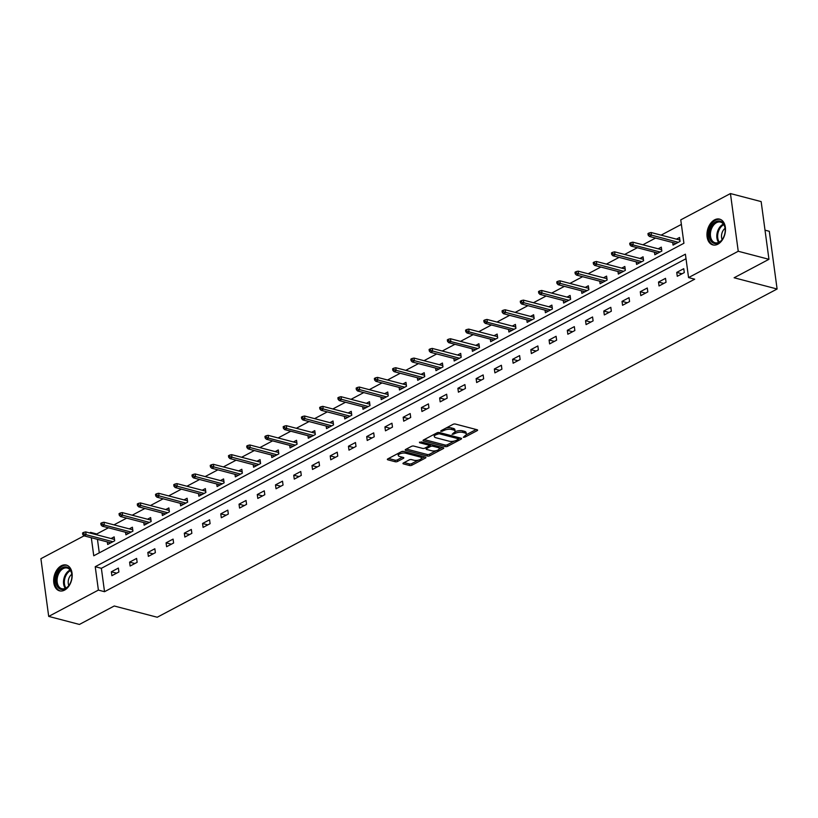 <?xml version="1.0" encoding="UTF-8"?>
<svg xmlns="http://www.w3.org/2000/svg" width="818" height="818" viewBox="0 0 818 818"><rect width="100%" height="100%" fill="white"/><g stroke="black" fill="none" stroke-linecap="round" stroke-linejoin="round"><path stroke-width="1.23" d="M463.305 437.313L464.951 437.109L477.15 430.657A1.677 0.654 172.3 0 0 477.61 430.115A1.677 0.654 172.3 0 0 477.088 429.736L455.391 424.051A1.677 0.654 172.3 0 0 453.039 424.348L440.841 430.8L440.882 431.444L444.113 430.411A5.368 2.086 172.3 0 1 451.638 429.47L453.448 429.941A5.368 2.086 172.3 0 1 455.094 431.168A5.368 2.086 172.3 0 1 453.632 432.896L452.098 434.378L455.319 433.346A5.368 2.086 172.3 0 1 462.855 432.405L464.665 432.875A5.368 2.086 172.3 0 1 466.311 434.102A5.368 2.086 172.3 0 1 464.849 435.83L463.305 437.313M61.278 565.79A13.323 8.916 104.7 0 1 66.299 565.054A13.323 8.916 104.7 0 1 72.148 576.618A13.323 8.916 104.7 0 1 64.571 590.115A13.323 8.916 104.7 0 1 59.55 590.841A13.323 8.916 104.7 0 1 53.702 579.287A13.323 8.916 104.7 0 1 61.278 565.79M714.584 219.848A13.323 8.916 104.7 0 1 719.595 219.122A13.323 8.916 104.7 0 1 725.443 230.676A13.323 8.916 104.7 0 1 717.867 244.183A13.323 8.916 104.7 0 1 712.846 244.909A13.323 8.916 104.7 0 1 706.997 233.345A13.323 8.916 104.7 0 1 714.584 219.848M403.407 462.978A1.677 0.654 172.3 0 0 402.957 463.52A1.677 0.654 172.3 0 0 403.468 463.898L409.552 465.493A1.677 0.654 172.3 0 0 411.914 465.197L425.452 458.029A1.677 0.654 172.3 0 0 425.912 457.487A1.677 0.654 172.3 0 0 425.391 457.109L403.693 451.424A1.677 0.654 172.3 0 0 401.341 451.72L387.804 458.888A1.677 0.654 172.3 0 0 387.343 459.43A1.677 0.654 172.3 0 0 387.855 459.818L395.206 461.741A1.677 0.654 172.3 0 0 397.568 461.444L403.356 458.377A1.677 0.654 172.3 0 0 403.816 457.835A1.677 0.654 172.3 0 0 403.305 457.456L399.654 456.495A4.489 1.748 172.3 0 1 398.274 455.473A4.489 1.748 172.3 0 1 400.861 453.489A4.489 1.748 172.3 0 1 405.789 453.244L420.084 456.986A4.489 1.748 172.3 0 1 421.454 458.008A4.489 1.748 172.3 0 1 418.867 460.002A4.489 1.748 172.3 0 1 413.939 460.237L411.556 459.614A1.677 0.654 172.3 0 0 409.204 459.91L403.407 462.978M91.309 537.743L93.753 555.78L683.92 243.263L680.76 219.868L730.443 193.559L761.149 201.596L768.951 259.306L734.114 277.762L777.1 289.01L157.23 617.242L114.244 605.995L79.407 624.441L48.702 616.404L40.9 558.694L84.049 535.841M768.951 259.306L738.245 251.269L688.562 277.588L685.402 254.183L95.225 566.7L98.395 590.095L48.702 616.404M686.005 258.723L101.371 568.305L104.53 591.7L694.697 279.194L688.562 277.588M104.53 591.7L98.395 590.095M445.248 446.597A1.677 0.654 172.3 0 0 447.599 446.301L461.137 439.133A1.677 0.654 172.3 0 0 461.597 438.591A1.677 0.654 172.3 0 0 461.086 438.213L439.378 432.528A1.677 0.654 172.3 0 0 437.027 432.824L423.489 439.992A1.677 0.654 172.3 0 0 423.029 440.534A1.677 0.654 172.3 0 0 423.55 440.912L445.248 446.597L445.033 445.033A1.677 0.654 172.3 0 0 447.385 444.747L454.43 441.014M443.295 448.581L429.757 455.749A1.677 0.654 172.3 0 1 427.405 456.045L405.697 450.36A1.677 0.654 172.3 0 1 405.186 449.982A1.677 0.654 172.3 0 1 405.646 449.44L411.444 446.372A1.677 0.654 172.3 0 1 413.796 446.076L422.589 448.387A1.677 0.654 172.3 0 0 424.941 448.09L428.785 446.055A1.677 0.654 172.3 0 0 429.245 445.513A1.677 0.654 172.3 0 0 428.734 445.135L419.573 442.732L421.178 441.884L443.233 447.661A1.677 0.654 172.3 0 1 443.755 448.039A1.677 0.654 172.3 0 1 443.295 448.581L443.172 447.64M777.1 289.01L769.298 231.289L765.014 230.175M683.756 268.693L676.742 272.404L677.273 276.3L684.288 272.588L683.756 268.693M665.525 278.345L658.51 282.057L659.032 285.963L666.046 282.241L665.525 278.345M647.283 288.008L640.269 291.719L640.801 295.615L647.815 291.903L647.283 288.008M629.042 297.66L622.028 301.372L622.559 305.278L629.574 301.556L629.042 297.66M610.811 307.323L603.796 311.034L604.318 314.93L611.332 311.218L610.811 307.323M592.569 316.975L585.555 320.687L586.077 324.593L593.101 320.871L592.569 316.975M574.328 326.638L567.314 330.349L567.845 334.245L574.86 330.533L574.328 326.638M556.097 336.29L549.082 340.002L549.604 343.908L556.618 340.186L556.097 336.29M537.855 345.953L530.841 349.664L531.363 353.56L538.377 349.848L537.855 345.953M519.614 355.605L512.6 359.317L513.131 363.223L520.146 359.511L519.614 355.605M501.383 365.268L494.358 368.979L494.89 372.875L501.904 369.163L501.383 365.268M483.141 374.92L476.127 378.632L476.649 382.538L483.663 378.826L483.141 374.92M464.9 384.583L457.886 388.294L458.417 392.19L465.432 388.478L464.9 384.583M446.659 394.235L439.644 397.947L440.176 401.853L447.19 398.141L446.659 394.235M428.428 403.898L421.413 407.609L421.935 411.505L428.949 407.793L428.428 403.898M410.186 413.55L403.172 417.262L403.703 421.168L410.718 417.456L410.186 413.55M391.945 423.213L384.93 426.924L385.462 430.82L392.476 427.108L391.945 423.213M373.714 432.865L366.699 436.577L367.221 440.483L374.235 436.771L373.714 432.865M355.472 442.528L348.458 446.239L348.989 450.135L356.004 446.423L355.472 442.528M337.231 452.18L330.216 455.892L330.748 459.798L337.762 456.086L337.231 452.18M319 461.843L311.985 465.554L312.507 469.45L319.521 465.739L319 461.843M300.758 471.495L293.744 475.217L294.265 479.113L301.29 475.401L300.758 471.495M282.517 481.158L275.502 484.869L276.034 488.765L283.048 485.054L282.517 481.158M264.286 490.81L257.271 494.532L257.793 498.428L264.807 494.716L264.286 490.81M246.044 500.473L239.03 504.185L239.551 508.08L246.566 504.369L246.044 500.473M227.803 510.125L220.788 513.847L221.32 517.743L228.334 514.031L227.803 510.125M209.572 519.788L202.547 523.5L203.079 527.395L210.093 523.684L209.572 519.788M191.33 529.44L184.316 533.162L184.837 537.058L191.852 533.346L191.33 529.44M173.089 539.103L166.074 542.815L166.606 546.71L173.62 542.999L173.089 539.103M154.847 548.755L147.833 552.477L148.365 556.373L155.379 552.661L154.847 548.755M136.616 558.418L129.602 562.13L130.123 566.025L137.138 562.314L136.616 558.418M118.375 568.07L111.36 571.792L111.892 575.688L118.907 571.976L118.375 568.07M681.374 224.408L661.108 235.134M655.576 238.058L642.866 244.797M637.345 247.721L624.625 254.449M619.103 257.373L606.394 264.112M600.862 267.036L588.152 273.764M582.62 276.689L569.911 283.427M564.389 286.351L551.68 293.079M546.148 296.004L533.438 302.742M527.907 305.666L515.197 312.394M509.675 315.319L496.966 322.057M491.434 324.981L478.724 331.709M473.193 334.634L460.483 341.372M454.961 344.296L442.252 351.024M436.72 353.949L424.01 360.687M418.479 363.611L405.769 370.339M400.247 373.264L387.527 380.002M382.006 382.926L369.296 389.654M363.765 392.579L351.055 399.317M345.533 402.241L332.814 408.969M327.292 411.894L314.582 418.632M309.051 421.556L296.341 428.284M290.809 431.209L278.1 437.947M272.578 440.871L259.868 447.599M254.337 450.534L241.627 457.262M236.095 460.186L223.386 466.914M217.864 469.849L205.154 476.577M199.623 479.501L186.913 486.229M181.381 489.164L168.672 495.892M163.15 498.816L150.44 505.544M144.909 508.479L132.199 515.207M126.667 518.131L113.958 524.859M108.436 527.794L96.728 533.99L96.841 534.819M97.454 539.348L99.275 552.856M672.713 242.547L673.05 245.103L680.065 241.392L679.543 237.486L676.425 239.142M654.472 252.2L654.819 254.766L661.834 251.044L661.302 247.148L658.183 248.805M636.23 261.862L636.578 264.418L643.592 260.707L643.06 256.801L639.942 258.457M617.989 271.515L618.336 274.081L625.351 270.359L624.829 266.464L621.711 268.12M599.758 281.177L600.105 283.734L607.12 280.022L606.588 276.116L603.469 277.772M581.516 290.83L581.864 293.396L588.878 289.674L588.346 285.779L585.228 287.435M563.275 300.492L563.622 303.049L570.637 299.337L570.115 295.431L566.997 297.087M545.044 310.145L545.391 312.711L552.406 308.989L551.874 305.094L548.755 306.75M526.802 319.807L527.15 322.364L534.164 318.652L533.633 314.756L530.514 316.402M508.561 329.46L508.908 332.026L515.923 328.304L515.401 324.409L512.273 326.065M490.33 339.122L490.677 341.679L497.692 337.967L497.16 334.071L494.041 335.717M472.088 348.775L472.436 351.341L479.45 347.619L478.919 343.724L475.8 345.38M453.847 358.437L454.194 360.994L461.209 357.282L460.687 353.386L457.559 355.032M435.616 368.09L435.953 370.656L442.967 366.934L442.446 363.039L439.327 364.695M417.374 377.752L417.722 380.309L424.736 376.597L424.205 372.701L421.086 374.347M399.133 387.405L399.481 389.971L406.495 386.249L405.973 382.354L402.845 384.01M380.902 397.067L381.239 399.624L388.253 395.912L387.732 392.016L384.613 393.662M362.66 406.72L363.008 409.286L370.022 405.575L369.491 401.669L366.372 403.325M344.419 416.382L344.767 418.939L351.781 415.227L351.249 411.331L348.131 412.978M326.178 426.035L326.525 428.601L333.539 424.89L333.018 420.984L329.899 422.64M307.946 435.697L308.294 438.254L315.308 434.542L314.777 430.646L311.658 432.293M289.705 445.35L290.053 447.916L297.067 444.205L296.535 440.299L293.417 441.955M271.464 455.012L271.811 457.569L278.826 453.857L278.304 449.961L275.185 451.608M253.232 464.665L253.58 467.231L260.594 463.52L260.063 459.614L256.944 461.27M234.991 474.328L235.339 476.884L242.353 473.172L241.821 469.276L238.703 470.923M216.75 483.99L217.097 486.546L224.112 482.835L223.59 478.929L220.461 480.585M198.518 493.643L198.866 496.199L205.88 492.487L205.349 488.591L202.23 490.238M180.277 503.305L180.625 505.861L187.639 502.15L187.107 498.244L183.989 499.9M162.036 512.958L162.383 515.514L169.398 511.802L168.876 507.906L165.747 509.553M143.804 522.62L144.142 525.176L151.156 521.465L150.635 517.559L147.516 519.215M125.563 532.273L125.911 534.829L132.925 531.117L132.393 527.221L129.275 528.868M107.322 541.935L107.669 544.491L114.684 540.78L114.162 536.874L111.033 538.53M730.443 193.559L738.245 251.269M89.581 532.917L90.583 532.375L90.696 533.203M96.728 533.99L90.583 532.375M101.371 568.305L95.225 566.7M676.742 272.404L682.028 273.785M658.51 282.057L663.787 283.437M640.269 291.719L645.555 293.1M622.028 301.372L627.314 302.762M603.796 311.034L609.073 312.415M585.555 320.687L590.831 322.077M567.314 330.349L572.6 331.73M549.082 340.002L554.359 341.392M530.841 349.664L536.117 351.045M512.6 359.317L517.886 360.707M494.358 368.979L499.645 370.36M476.127 378.632L481.403 380.022M457.886 388.294L463.172 389.675M439.644 397.947L444.931 399.337M421.413 407.609L426.689 408.99M403.172 417.262L408.458 418.652M384.93 426.924L390.217 428.305M366.699 436.577L371.975 437.967M348.458 446.239L353.734 447.62M330.216 455.892L335.503 457.282M311.985 465.554L317.261 466.935M293.744 475.217L299.02 476.597M275.502 484.869L280.789 486.25M257.271 494.532L262.547 495.912M239.03 504.185L244.306 505.565M220.788 513.847L226.075 515.228M202.547 523.5L207.833 524.88M184.316 533.162L189.592 534.543M166.074 542.815L171.361 544.195M147.833 552.477L153.119 553.858M129.602 562.13L134.878 563.51M111.36 571.792L116.647 573.173M466.311 434.102L466.096 432.548A5.368 2.086 172.3 0 0 464.45 431.321L464.665 432.875M454.89 431.904L455.115 431.781A5.368 2.086 172.3 0 1 462.64 430.851L464.45 431.321M455.094 431.168L454.89 429.614A5.368 2.086 172.3 0 0 453.233 428.387L453.448 429.941M446.004 428.07A5.368 2.086 172.3 0 1 451.434 427.916L453.233 428.387M466.096 434.839L476.188 429.491M424.245 439.593L445.033 445.033M458.489 438.857L460.176 437.967M458.192 439.358L458.152 438.714L439.102 433.724L435.789 434.808A5.368 2.086 172.3 0 0 434.327 436.546A5.368 2.086 172.3 0 0 435.974 437.763L449 441.178A5.368 2.086 172.3 0 0 456.526 440.237L458.192 439.358M434.327 434.256A5.368 2.086 172.3 0 0 434.123 434.982L434.327 436.546M442.334 447.415L439.072 449.143M436.239 450.646L429.542 454.194L429.757 455.749M406.393 449.041L427.19 454.481A1.677 0.654 172.3 0 0 429.542 454.194M431.515 444.593A1.677 0.654 172.3 0 0 430.268 444.941L429.245 445.483L429.031 443.959A1.677 0.654 172.3 0 0 429.031 443.939M431.72 450.769A4.489 1.748 172.3 0 0 436.659 450.534A4.489 1.748 172.3 0 0 439.235 448.55A4.489 1.748 172.3 0 0 437.865 447.518L432.834 446.209A1.677 0.654 172.3 0 0 430.483 446.495L426.638 448.53A1.677 0.654 172.3 0 0 426.178 449.072A1.677 0.654 172.3 0 0 426.689 449.46L431.72 450.769M439.235 448.55L439.031 446.986A4.489 1.748 172.3 0 0 438.734 446.485M421.454 458.008L421.25 456.454A4.489 1.748 172.3 0 0 420.953 455.943M403.908 451.485A4.489 1.748 172.3 0 0 401.239 451.771M398.192 453.387A4.489 1.748 172.3 0 0 398.069 453.918L398.274 455.473M388.55 458.489L395.002 460.176A1.677 0.654 172.3 0 0 397.354 459.89L402.395 457.221M404.164 462.579L409.348 463.929A1.677 0.654 172.3 0 0 411.699 463.642L418.284 460.156M421.331 458.54L424.491 456.873M649.114 232.966L647.948 233.59L648.163 235.144L649.328 234.531L649.114 232.966L651.097 232.517L651.476 235.318L649.369 236.433L676.179 243.447M649.328 234.531L678.275 242.332M651.097 232.517L679.891 240.052M649.369 236.433L648.163 235.144M711.087 241.157A11.534 7.72 104.7 0 1 712.028 225.236A11.534 7.72 104.7 0 1 723.327 223.386A11.534 7.72 104.7 0 1 725.208 229.183A11.534 7.72 104.7 0 1 722.672 238.876A11.534 7.72 104.7 0 1 711.087 241.157M725.208 229.388A10.675 7.147 -75.3 0 0 723.49 224.204A10.675 7.147 -75.3 0 0 720.525 222.097A10.675 7.147 -75.3 0 0 711.783 228.14A10.675 7.147 -75.3 0 0 712.151 240.656A10.675 7.147 -75.3 0 0 715.116 242.762A10.675 7.147 -75.3 0 0 722.775 238.703M725.096 228.314A7.607 5.092 -75.3 0 0 722.151 239.582M720.556 219.459A13.241 8.865 -75.3 0 0 709.717 226.954A13.241 8.865 -75.3 0 0 710.177 242.465A13.241 8.865 -75.3 0 0 713.848 245.083M62.485 567.682A11.534 7.72 104.7 0 1 71.902 575.126A11.534 7.72 104.7 0 1 69.366 584.819A11.534 7.72 104.7 0 1 65.328 588.735A11.534 7.72 104.7 0 1 56.013 582.385A11.534 7.72 104.7 0 1 62.485 567.682M71.912 575.32A10.675 7.147 -75.3 0 0 67.219 568.04A10.675 7.147 -75.3 0 0 63.201 568.622A10.675 7.147 -75.3 0 0 57.127 579.441A10.675 7.147 -75.3 0 0 61.82 588.704A10.675 7.147 -75.3 0 0 65.839 588.122A10.675 7.147 -75.3 0 0 69.469 584.645M67.25 565.402A13.241 8.865 -75.3 0 0 62.27 566.117A13.241 8.865 -75.3 0 0 54.745 579.533A13.241 8.865 -75.3 0 0 60.542 591.015M71.79 574.256A7.607 5.092 -75.3 0 0 68.845 585.514M661.598 249.694L632.856 242.169L633.244 244.981L660.044 251.995M631.087 244.183L630.882 242.629L629.707 243.243L629.921 244.807L631.087 244.183L633.244 244.981L631.138 246.095L657.938 253.11M631.138 246.095L629.921 244.807M630.882 242.629L632.856 242.169M612.641 252.281L611.475 252.905L611.68 254.459L612.856 253.846L612.641 252.281L614.625 251.832L615.003 254.643L612.897 255.748L639.696 262.772M612.856 253.846L641.803 261.658M614.625 251.832L643.408 259.367M612.897 255.748L611.68 254.459M594.4 261.944L593.234 262.558L593.449 264.122L594.614 263.498L594.4 261.944L596.383 261.484L596.762 264.296L594.655 265.41L621.465 272.425M594.614 263.498L623.561 271.31M596.383 261.484L625.177 269.02M594.655 265.41L593.449 264.122M576.169 271.596L574.993 272.22L575.207 273.774L576.373 273.161L576.169 271.596L578.142 271.147L578.52 273.958L576.424 275.073L603.224 282.087M576.373 273.161L605.33 280.973M578.142 271.147L606.936 278.682M576.424 275.073L575.207 273.774M557.927 281.259L556.761 281.873L556.966 283.437L558.142 282.813L557.927 281.259L559.911 280.799L560.289 283.611L558.183 284.725L584.982 291.74M558.142 282.813L587.089 290.625M559.911 280.799L588.694 288.335M558.183 284.725L556.966 283.437M539.686 290.911L538.52 291.535L538.735 293.089L539.9 292.476L539.686 290.911L541.669 290.462L542.048 293.273L539.941 294.388L566.741 301.402M539.9 292.476L568.847 300.288M541.669 290.462L570.463 297.997M539.941 294.388L538.735 293.089M521.455 300.574L520.279 301.188L520.493 302.752L521.659 302.128L521.455 300.574L523.428 300.114L523.806 302.926L521.71 304.04L548.51 311.055M521.659 302.128L550.616 309.94M523.428 300.114L552.222 307.65M521.71 304.04L520.493 302.752M503.213 310.226L502.047 310.85L502.252 312.404L503.428 311.791L503.213 310.226L505.197 309.777L505.575 312.588L503.469 313.703L530.269 320.717M503.428 311.791L532.375 319.603M505.197 309.777L533.98 317.312M503.469 313.703L502.252 312.404M515.688 326.955L486.955 319.429L487.334 322.241L514.133 329.255M485.186 321.443L484.972 319.889L483.806 320.503L484.021 322.067L485.186 321.443L487.334 322.241L485.227 323.355L512.027 330.37M485.227 323.355L484.021 322.067M484.972 319.889L486.955 319.429M497.456 336.617L468.714 329.092L469.092 331.904L495.902 338.918M466.945 331.106L466.741 329.542L465.565 330.165L465.779 331.719L466.945 331.106L469.092 331.904L466.996 333.018L493.796 340.032M466.996 333.018L465.779 331.719M466.741 329.542L468.714 329.092M479.215 346.27L450.483 338.744L450.861 341.556L477.661 348.57M448.714 340.758L448.499 339.204L447.334 339.818L447.538 341.382L448.714 340.758L450.861 341.556L448.755 342.67L475.555 349.685M448.755 342.67L447.538 341.382M448.499 339.204L450.483 338.744M430.258 348.857L429.092 349.48L429.297 351.034L430.472 350.421L430.258 348.857L432.241 348.407L432.62 351.219L430.513 352.333L457.313 359.347M430.472 350.421L459.419 358.233M432.241 348.407L461.025 355.942M430.513 352.333L429.297 351.034M412.027 358.519L410.851 359.133L411.065 360.697L412.231 360.073L412.027 358.519L414 358.069L414.378 360.871L412.272 361.985L439.082 369M412.231 360.073L441.178 367.885M414 358.069L442.794 365.595M412.272 361.985L411.065 360.697M393.785 368.172L392.609 368.795L392.824 370.36L393.99 369.736L393.785 368.172L395.759 367.722L396.147 370.534L394.041 371.648L420.841 378.662M393.99 369.736L422.947 377.548M395.759 367.722L424.552 375.257M394.041 371.648L392.824 370.36M375.544 377.834L374.378 378.448L374.583 380.012L375.759 379.388L375.544 377.834L377.527 377.384L377.906 380.186L375.799 381.3L402.599 388.315M375.759 379.388L404.705 387.2M377.527 377.384L406.311 384.91M375.799 381.3L374.583 380.012M357.302 387.487L356.137 388.11L356.351 389.675L357.517 389.051L357.302 387.487L359.286 387.037L359.664 389.849L357.558 390.963L384.368 397.977M357.517 389.051L386.464 396.863M359.286 387.037L388.08 394.573M357.558 390.963L356.351 389.675M339.071 397.149L337.895 397.763L338.11 399.327L339.276 398.703L339.071 397.149L341.045 396.699L341.433 399.501L339.327 400.615L366.127 407.63M339.276 398.703L368.233 406.515M341.045 396.699L369.838 404.225M339.327 400.615L338.11 399.327M320.83 406.802L319.664 407.425L319.869 408.99L321.045 408.366L320.83 406.802L322.813 406.352L323.192 409.164L321.085 410.278L347.885 417.292M321.045 408.366L349.992 416.178M322.813 406.352L351.597 413.888M321.085 410.278L319.869 408.99M302.588 416.464L301.423 417.088L301.637 418.642L302.803 418.029L302.588 416.464L304.572 416.014L304.95 418.816L302.844 419.931L329.654 426.945M302.803 418.029L331.75 425.83M304.572 416.014L333.366 423.54M302.844 419.931L301.637 418.642M315.073 433.192L286.331 425.667L286.709 428.479L313.519 435.493M284.562 427.681L284.357 426.117L283.181 426.74L283.396 428.305L284.562 427.681L286.709 428.479L284.613 429.593L311.413 436.607M284.613 429.593L283.396 428.305M284.357 426.117L286.331 425.667M296.832 442.845L268.099 435.329L268.478 438.131L295.278 445.145M266.331 437.344L266.116 435.779L264.95 436.403L265.155 437.957L266.331 437.344L268.478 438.131L266.371 439.246L293.171 446.26M266.371 439.246L265.155 437.957M266.116 435.779L268.099 435.329M247.874 445.432L246.709 446.055L246.924 447.62L248.089 446.996L247.874 445.432L249.858 444.982L250.236 447.794L248.13 448.908L274.93 455.923M248.089 446.996L277.036 454.808M249.858 444.982L278.652 452.518M248.13 448.908L246.924 447.62M229.643 455.094L228.467 455.718L228.682 457.272L229.848 456.659L229.643 455.094L231.617 454.644L231.995 457.446L229.899 458.561L256.699 465.575M229.848 456.659L258.805 464.46M231.617 454.644L260.41 462.18M229.899 458.561L228.682 457.272M211.402 464.757L210.236 465.37L210.441 466.935L211.617 466.311L211.402 464.757L213.386 464.297L213.764 467.109L211.657 468.223L238.457 475.238M211.617 466.311L240.564 474.123M213.386 464.297L242.169 471.833M211.657 468.223L210.441 466.935M193.16 474.409L191.995 475.033L192.21 476.587L193.375 475.974L193.16 474.409L195.144 473.959L195.522 476.761L193.416 477.876L220.216 484.89M193.375 475.974L222.322 483.775M195.144 473.959L223.938 481.495M193.416 477.876L192.21 476.587M174.929 484.072L173.753 484.685L173.968 486.25L175.134 485.626L174.929 484.072L176.903 483.612L177.281 486.424L175.185 487.538L201.985 494.553M175.134 485.626L204.091 493.438M176.903 483.612L205.696 491.148M175.185 487.538L173.968 486.25M156.688 493.724L155.522 494.348L155.727 495.902L156.903 495.289L156.688 493.724L158.672 493.274L159.05 496.076L156.944 497.191L183.743 504.205M156.903 495.289L185.85 503.09M158.672 493.274L187.455 500.81M156.944 497.191L155.727 495.902M138.447 503.387L137.281 504L137.485 505.565L138.661 504.941L138.447 503.387L140.43 502.927L140.808 505.739L138.702 506.853L165.502 513.868M138.661 504.941L167.608 512.753M140.43 502.927L169.214 510.463M138.702 506.853L137.485 505.565M120.215 513.039L119.039 513.663L119.254 515.217L120.42 514.604L120.215 513.039L122.189 512.589L122.567 515.391L120.461 516.506L147.271 523.52M120.42 514.604L149.367 522.405M122.189 512.589L150.982 520.125M120.461 516.506L119.254 515.217M132.69 529.767L103.947 522.242L104.336 525.054L131.136 532.068M102.178 524.256L101.974 522.702L100.798 523.316L101.013 524.88L102.178 524.256L104.336 525.054L102.23 526.168L129.029 533.183M102.23 526.168L101.013 524.88M101.974 522.702L103.947 522.242M114.448 539.42L85.716 531.904L86.094 534.706L112.894 541.72M83.947 533.919L83.733 532.354L82.567 532.978L82.771 534.532L83.947 533.919L86.094 534.706L83.988 535.821L110.788 542.835M83.988 535.821L82.771 534.532M83.733 532.354L85.716 531.904M464.788 435.861L464.951 437.109M442.364 429.992L442.528 431.239M453.581 432.926L453.745 434.174M462.64 430.851L462.855 432.405M455.115 431.781L455.319 433.346M451.434 427.916L451.638 429.47M443.939 429.164L444.113 430.411M477.017 429.716L477.15 430.657M423.427 440.023L423.55 440.912M461.015 438.192L461.137 439.133M447.385 444.747L447.599 446.301M457.968 437.395L458.152 438.714M438.929 432.456L439.102 433.724M437.293 432.702L437.456 433.929M435.626 433.571L435.789 434.808M427.19 454.481L427.405 456.045M405.585 449.471L405.697 450.36M428.55 443.816L428.734 445.135M419.481 442.109L419.573 442.732M437.681 446.209L437.865 447.518M432.65 444.89L432.834 446.209M430.268 444.941L430.483 446.495M426.464 447.282L426.638 448.53M419.9 455.667L420.084 456.986M405.616 451.935L405.789 453.244M403.233 457.436L403.356 458.377M397.354 459.89L397.568 461.444M395.002 460.176L395.206 461.741M387.732 458.929L387.855 459.818M425.319 457.088L425.452 458.029M411.699 463.642L411.914 465.197M409.348 463.929L409.552 465.493M403.346 463.008L403.468 463.898M718.623 242.425A10.675 7.147 104.7 0 1 718.552 242.332A10.675 7.147 104.7 0 1 717.325 232.22A10.675 7.147 104.7 0 1 723.419 224.112M723.828 224.694A10.327 6.912 -75.3 0 0 718.143 232.517A10.327 6.912 -75.3 0 0 719.267 242.108M65.317 588.367A10.675 7.147 104.7 0 1 63.916 578.602A10.675 7.147 104.7 0 1 69.602 570.299A10.675 7.147 104.7 0 1 70.113 570.044M70.522 570.637A10.327 6.912 -75.3 0 0 70.256 570.77A10.327 6.912 -75.3 0 0 65.961 588.05M458.305 437.487L458.509 438.98M425.974 447.548L426.178 449.072"/></g></svg>
